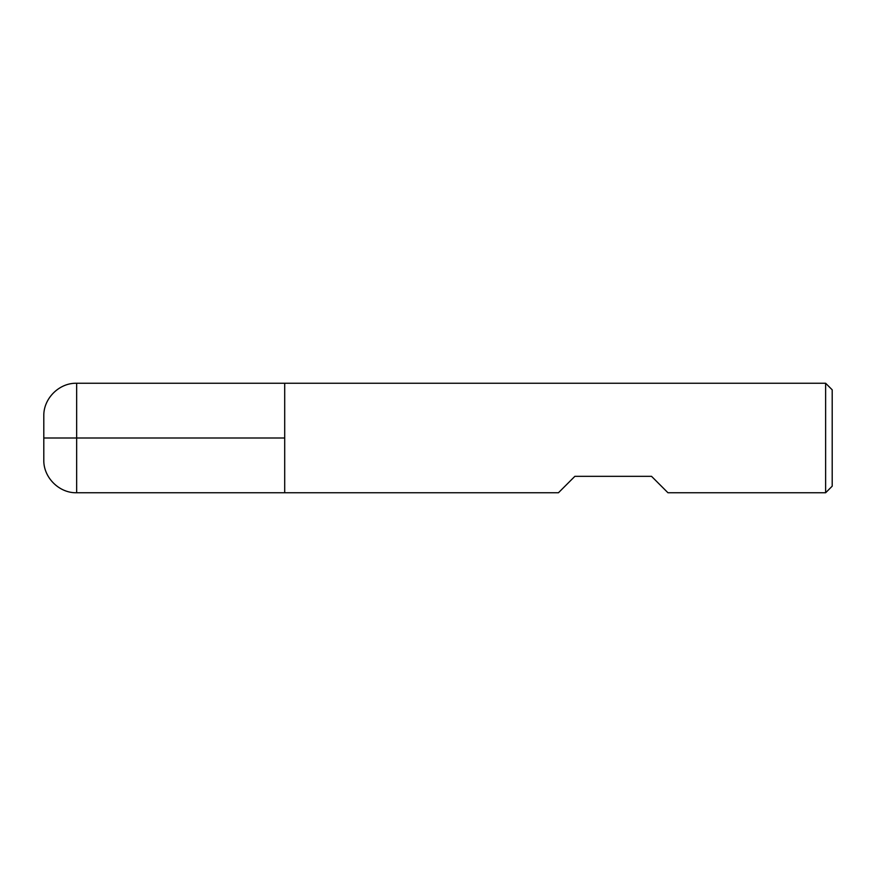 <?xml version="1.0" encoding="UTF-8"?>
<svg xmlns="http://www.w3.org/2000/svg" width="876" height="876" viewBox="0 0 876 876"><rect width="100%" height="100%" fill="white"/><g stroke="black" fill="none" stroke-linecap="round" stroke-linejoin="round"><path stroke-width="1.31" d="M825.63 492.75L825.63 383.25L284.7 383.25L284.7 492.75L284.7 383.25L76.65 383.25L76.65 438L284.7 438L43.8 438L76.65 438L76.65 492.75L558.45 492.75L574.875 476.325L651.525 476.325L667.95 492.75L825.63 492.75L832.2 486.18L832.2 389.82L825.63 383.25M76.65 492.75C59.152 493.243 43.307 477.398 43.8 459.9L43.8 416.1C43.307 398.602 59.152 382.757 76.65 383.25"/></g></svg>
